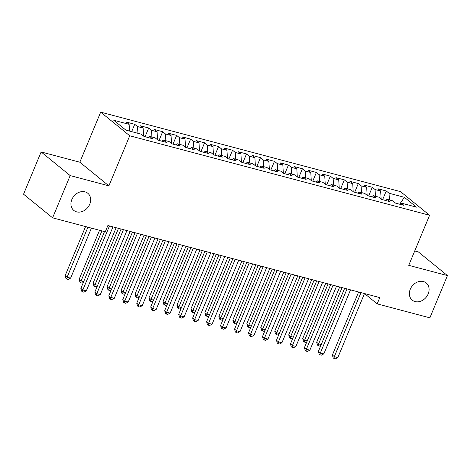 <?xml version="1.0" encoding="UTF-8"?>
<svg xmlns="http://www.w3.org/2000/svg" width="471" height="471" viewBox="0 0 471 471"><rect width="100%" height="100%" fill="white"/><g stroke="black" fill="none" stroke-linecap="round" stroke-linejoin="round"><path stroke-width="0.71" d="M89.749 204.22A11.074 8.978 -50.9 0 1 73.823 210.443A11.074 8.978 -50.9 0 1 71.863 199.48A11.074 8.978 -50.9 0 1 87.794 193.263A11.074 8.978 -50.9 0 1 89.749 204.22M428.18 293.933A11.074 8.978 -50.9 0 1 412.249 300.151A11.074 8.978 -50.9 0 1 410.294 289.194A11.074 8.978 -50.9 0 1 426.226 282.977A11.074 8.978 -50.9 0 1 428.18 293.933M41.136 151.95L70.179 175.583L108.883 185.845L79.84 162.212L41.136 151.95L23.55 194.193L52.593 217.826L105.274 231.791L107.877 225.532L379.791 297.607L377.189 303.866L429.864 317.831L447.45 275.588L418.407 251.961L414.715 250.984M79.84 162.212L100.676 112.145L400.538 191.638L429.587 215.265L129.725 135.778L100.676 112.145M399.885 203.872L404.406 197.314L389.034 193.234L386.249 190.967L377.866 188.747L380.65 191.014L375.063 189.53L372.278 187.264L363.895 185.044L366.679 187.311L361.092 185.827L358.301 183.56L349.918 181.341L352.708 183.608L347.115 182.124L344.33 179.857L335.947 177.638L338.731 179.904L333.144 178.421L330.359 176.154L321.976 173.929L324.76 176.195L319.173 174.717L316.382 172.451L307.999 170.225L310.789 172.492L305.196 171.014L302.411 168.748L294.028 166.522L296.812 168.789L291.225 167.311L288.44 165.038L280.057 162.819L282.841 165.085L277.254 163.602L274.463 161.335L266.08 159.116L268.87 161.382L263.277 159.899L260.492 157.632L252.109 155.412L254.893 157.679L249.306 156.195L246.521 153.929L238.138 151.709L240.922 153.976L235.335 152.492L232.544 150.225L224.161 148L226.951 150.273L221.358 148.789L218.573 146.522L210.19 144.297L212.974 146.563L207.387 145.086L204.602 142.819L196.219 140.594L199.003 142.86L193.416 141.382L190.625 139.116L182.242 136.89L185.032 139.157L179.439 137.679L176.654 135.407L168.271 133.187L171.055 135.454L165.468 133.97L162.683 131.703L154.3 129.484L157.084 131.75L151.497 130.267L148.706 128L140.323 125.781L143.113 128.047L137.52 126.564L134.735 124.297L126.352 122.077L129.136 124.344L129.549 131.079M404.406 197.314L416.494 207.146L401.127 203.072L399.443 204.155M129.136 124.344L113.77 120.27L125.857 130.102L141.229 134.176L144.014 136.443L152.398 138.668L149.613 136.402L155.2 137.879L157.985 140.146L166.369 142.372L163.584 140.105L169.171 141.583L171.962 143.855L180.346 146.075L177.555 143.808L183.148 145.292L185.933 147.558L194.317 149.778L191.532 147.511L197.119 148.995L199.904 151.262L208.288 153.481L205.503 151.215L211.09 152.698L213.881 154.965L222.265 157.184L219.474 154.918L225.067 156.401L227.852 158.668L236.236 160.894L233.451 158.621L239.038 160.105L241.823 162.371L250.207 164.597L247.422 162.33L253.009 163.808L255.8 166.075L264.184 168.3L261.393 166.033L266.986 167.511L269.771 169.778L278.155 172.003L275.37 169.737L280.957 171.214L283.742 173.487L292.126 175.707L289.341 173.44L294.928 174.924L297.719 177.19L306.103 179.41L303.312 177.143L308.905 178.627L311.69 180.893L320.074 183.113L317.289 180.846L322.876 182.33L325.661 184.597L334.045 186.816L331.26 184.55L336.847 186.033L339.638 188.3L348.022 190.525L345.231 188.253L350.824 189.736L353.609 192.003L361.993 194.229L359.208 191.962L364.795 193.44L367.58 195.706L375.964 197.932L373.179 195.665L378.766 197.143L381.557 199.41L389.941 201.635L387.15 199.368L392.743 200.852L395.528 203.119L403.912 205.338L401.127 203.072M137.52 126.564L137.932 133.305M143.113 128.047L143.602 136.107M151.497 130.267L151.903 137.008M157.084 131.75L157.573 139.81M149.613 136.402L147.929 137.485M165.468 133.97L165.874 140.711M171.055 135.454L171.544 143.514M163.584 140.105L161.9 141.188M179.439 137.679L179.851 144.414M185.032 139.157L185.521 147.223M177.555 143.808L175.877 144.891M193.416 141.382L193.822 148.118M199.003 142.86L199.492 150.926M191.532 147.511L189.848 148.595M207.387 145.086L207.793 151.821M212.974 146.563L213.463 154.629M205.503 151.215L203.825 152.298M221.358 148.789L221.77 155.53M226.951 150.273L227.44 158.333M219.474 154.918L217.796 156.001M235.335 152.492L235.741 159.233M240.922 153.976L241.411 162.036M233.451 158.621L231.767 159.704M249.306 156.195L249.712 162.937M254.893 157.679L255.382 165.739M247.422 162.33L245.744 163.413M263.277 159.899L263.689 166.64M268.87 161.382L269.359 169.442M261.393 166.033L259.715 167.117M277.254 163.602L277.66 170.343M282.841 165.085L283.33 173.151M275.37 169.737L273.686 170.82M291.225 167.311L291.637 174.046M296.812 168.789L297.301 176.855M289.341 173.44L287.663 174.523M305.196 171.014L305.608 177.75M310.789 172.492L311.278 180.558M303.312 177.143L301.634 178.226M319.173 174.717L319.579 181.453M324.76 176.195L325.249 184.261M317.289 180.846L315.605 181.93M333.144 178.421L333.556 185.162M338.731 179.904L339.226 187.964M331.26 184.55L329.582 185.633M347.115 182.124L347.527 188.865M352.708 183.608L353.197 191.668M345.231 188.253L343.553 189.336M361.092 185.827L361.498 192.568M366.679 187.311L367.168 195.371M359.208 191.962L357.524 193.045M375.063 189.53L375.475 196.272M380.65 191.014L381.145 199.074M373.179 195.665L371.501 196.748M389.034 193.234L389.446 199.975M387.15 199.368L385.472 200.452M70.179 175.583L52.593 217.826M429.587 215.265L408.746 265.332L447.45 275.588M108.883 185.845L129.725 135.778M364.519 293.563L377.189 303.866M386.249 190.967L382.617 199.692M372.278 187.264L368.646 195.989M358.301 183.56L354.675 192.286M344.33 179.857L340.698 188.583M330.359 176.154L326.727 184.879M316.382 172.451L312.756 181.176M302.411 168.748L298.779 177.473M288.44 165.038L284.808 173.764M274.463 161.335L270.831 170.06M260.492 157.632L256.86 166.357M246.521 153.929L242.889 162.654M232.544 150.225L228.912 158.951M218.573 146.522L214.941 155.247M204.602 142.819L200.97 151.544M190.625 139.116L186.993 147.841M176.654 135.407L173.022 144.132M162.683 131.703L159.051 140.429M148.706 128L145.074 136.725M134.735 124.297L131.674 131.644M358.619 291.996L332.373 355.052L334.333 356.647L360.986 292.626M337.825 357.577L335.346 358.855L333.945 358.484L334.333 356.647L337.825 357.577L364.477 293.551M333.945 358.484L333.162 357.842L332.373 355.052M339.691 286.98L316.671 342.282L318.632 343.877L321.222 344.56M342.058 287.604L318.632 343.877L318.249 345.708L317.46 345.072L316.671 342.282M320.851 345.461L319.644 346.079L318.249 345.708M344.648 288.293L318.396 351.348L320.362 352.944L347.009 288.917M323.854 353.868L321.369 355.146L319.974 354.775L320.362 352.944L323.854 353.868L350.506 289.848M319.974 354.775L319.191 354.139L318.396 351.348M330.671 284.59L304.425 347.645L306.385 349.241L333.038 285.214M309.883 350.165L307.398 351.443L306.003 351.072L306.385 349.241L309.883 350.165L336.529 286.144M306.003 351.072L305.214 350.436L304.425 347.645M325.72 283.277L302.7 338.578L304.66 340.174L307.251 340.857M328.081 283.901L304.66 340.174L304.272 342.005L303.489 341.363L302.7 338.578M306.874 341.758L305.673 342.376L304.272 342.005M311.743 279.574L288.723 334.869L290.689 336.471L293.274 337.154M314.11 280.198L290.689 336.471L290.301 338.302L289.518 337.66L288.723 334.869M292.903 338.048L291.696 338.673L290.301 338.302M316.7 280.887L290.454 343.942L292.414 345.537L319.067 281.511M295.906 346.462L293.427 347.739L292.026 347.368L292.414 345.537L295.906 346.462L322.558 282.441M292.026 347.368L291.243 346.733L290.454 343.942M302.729 277.183L276.477 340.239L278.443 341.834L305.09 277.808M281.935 342.758L279.45 344.036L278.055 343.665L278.443 341.834L281.935 342.758L308.587 278.732M278.055 343.665L277.272 343.029L276.477 340.239M297.772 275.865L274.752 331.166L276.712 332.762L279.303 333.45M300.139 276.495L276.712 332.762L276.33 334.598L275.541 333.957L274.752 331.166M278.932 334.345L277.725 334.969L276.33 334.598M283.801 272.161L260.781 327.463L262.741 329.058L265.332 329.747M286.162 272.791L262.741 329.058L262.353 330.895L261.57 330.253L260.781 327.463M264.955 330.642L263.754 331.26L262.353 330.895M288.752 273.474L262.506 336.529L264.466 338.131L291.119 274.104M267.964 339.055L265.479 340.333L264.084 339.962L264.466 338.131L267.964 339.055L294.611 275.029M264.084 339.962L263.295 339.32L262.506 336.529M269.824 268.458L246.804 323.76L248.77 325.355L251.355 326.044M272.191 269.088L248.77 325.355L248.382 327.186L247.599 326.55L246.804 323.76M250.984 326.939L249.777 327.557L248.382 327.186M274.781 269.771L248.535 332.826L250.495 334.428L277.148 270.401M253.987 335.352L251.508 336.63L250.107 336.259L250.495 334.428L253.987 335.352L280.639 271.325M250.107 336.259L249.324 335.617L248.535 332.826M255.853 264.755L232.833 320.056L234.793 321.652L237.384 322.341M258.22 265.385L234.793 321.652L234.411 323.483L233.622 322.847L232.833 320.056M237.013 323.236L235.806 323.854L234.411 323.483M260.804 266.068L234.558 329.123L236.524 330.719L263.171 266.698M240.016 331.649L237.531 332.926L236.136 332.555L236.524 330.719L240.016 331.649L266.668 267.622M236.136 332.555L235.353 331.914L234.558 329.123M246.833 262.365L220.587 325.42L222.547 327.015L249.2 262.995M226.045 327.946L223.56 329.217L222.165 328.852L222.547 327.015L226.045 327.946L252.691 263.919M222.165 328.852L221.376 328.21L220.587 325.42M232.862 258.661L206.616 321.717L208.576 323.312L235.229 259.285M212.068 324.236L209.589 325.514L208.188 325.143L208.576 323.312L212.068 324.236L238.72 260.216M208.188 325.143L207.405 324.507L206.616 321.717M218.885 254.958L192.639 318.013L194.605 319.609L221.252 255.582M198.097 320.533L195.612 321.811L194.217 321.44L194.605 319.609L198.097 320.533L224.749 256.512M194.217 321.44L193.434 320.804L192.639 318.013M204.914 251.255L178.668 314.31L180.629 315.906L207.281 251.879M184.126 316.83L181.641 318.108L180.246 317.737L180.629 315.906L184.126 316.83L210.773 252.803M180.246 317.737L179.457 317.101L178.668 314.31M190.943 247.552L164.697 310.607L166.657 312.202L193.31 248.176M170.149 313.127L167.664 314.404L166.269 314.033L166.657 312.202L170.149 313.127L196.801 249.1M166.269 314.033L165.486 313.398L164.697 310.607M176.966 243.843L150.72 306.898L152.686 308.499L179.333 244.473M156.178 309.423L153.693 310.701L152.298 310.33L152.686 308.499L156.178 309.423L182.83 245.397M152.298 310.33L151.509 309.688L150.72 306.898M241.882 261.052L218.862 316.353L220.822 317.949L223.413 318.632M244.243 261.682L220.822 317.949L220.434 319.78L219.651 319.144L218.862 316.353M223.036 319.532L221.835 320.15L220.434 319.78M227.905 257.349L204.885 312.65L206.851 314.245L209.436 314.928M230.272 257.973L206.851 314.245L206.463 316.076L205.68 315.44L204.885 312.65M209.065 315.829L207.858 316.447L206.463 316.076M213.934 253.645L190.914 308.941L192.875 310.542L195.465 311.225M216.301 254.269L192.875 310.542L192.492 312.373L191.703 311.731L190.914 308.941M195.094 312.126L193.887 312.744L192.492 312.373M199.963 249.942L176.943 305.237L178.903 306.839L181.494 307.522M202.324 250.566L178.903 306.839L178.515 308.67L177.732 308.028L176.943 305.237M181.117 308.417L179.916 309.041L178.515 308.67M185.986 246.233L162.966 301.534L164.932 303.13L167.517 303.819M188.353 246.863L164.932 303.13L164.544 304.967L163.761 304.325L162.966 301.534M167.146 304.713L165.939 305.338L164.544 304.967M172.015 242.53L148.995 297.831L150.955 299.426L153.546 300.115M174.382 243.16L150.955 299.426L150.573 301.263L149.784 300.622L148.995 297.831M153.175 301.01L151.968 301.628L150.573 301.263M158.044 238.826L135.024 294.128L136.984 295.723L139.575 296.412M160.405 239.456L136.984 295.723L136.596 297.554L135.813 296.918L135.024 294.128M139.198 297.307L137.997 297.925L136.596 297.554M162.995 240.139L136.749 303.194L138.709 304.79L165.362 240.769M142.207 305.72L139.722 306.998L138.321 306.627L138.709 304.79L142.207 305.72L168.853 241.694M138.321 306.627L137.538 305.985L136.749 303.194M144.067 235.123L121.047 290.424L123.013 292.02L125.598 292.709M146.434 235.753L123.013 292.02L122.625 293.851L121.842 293.215L121.047 290.424M125.227 293.604L124.02 294.222L122.625 293.851M149.024 236.436L122.778 299.491L124.738 301.087L151.391 237.066M128.23 302.017L125.745 303.295L124.35 302.924L124.738 301.087L128.23 302.017L154.882 237.99M124.35 302.924L123.567 302.282L122.778 299.491M130.096 231.42L107.076 286.721L109.036 288.317L111.627 289M132.463 232.044L109.036 288.317L108.654 290.148L107.865 289.512L107.076 286.721M111.256 289.9L110.049 290.519L108.654 290.148M135.047 232.733L108.801 295.788L110.767 297.384L137.414 233.363M114.259 298.314L111.774 299.585L110.379 299.22L110.767 297.384L114.259 298.314L140.911 234.287M110.379 299.22L109.59 298.579L108.801 295.788M116.125 227.717L93.105 283.018L95.065 284.614L97.656 285.296M118.486 228.341L95.065 284.614L94.677 286.445L93.894 285.809L93.105 283.018M97.279 286.197L96.078 286.815L94.677 286.445M121.076 229.03L94.83 292.085L96.791 293.68L123.443 229.654M100.288 294.605L97.803 295.882L96.402 295.511L96.791 293.68L100.288 294.605L126.934 230.584M96.402 295.511L95.619 294.875L94.83 292.085M99.546 230.272L79.128 279.309L81.094 280.91L83.679 281.593M101.913 230.896L81.094 280.91L80.706 282.741L79.923 282.1L79.128 279.309M83.308 282.494L82.101 283.112L80.706 282.741M104.497 231.585L80.859 288.382L82.819 289.977L109.472 225.95M86.311 290.901L83.826 292.179L82.431 291.808L82.819 289.977L86.311 290.901L112.963 226.881M82.431 291.808L81.648 291.172L80.859 288.382M85.569 226.563L65.157 275.606L67.117 277.201L70.615 278.131L91.433 228.117M87.936 227.193L67.117 277.201L66.735 279.038L65.946 278.396L65.157 275.606M70.615 278.131L68.13 279.409L66.735 279.038"/></g></svg>
